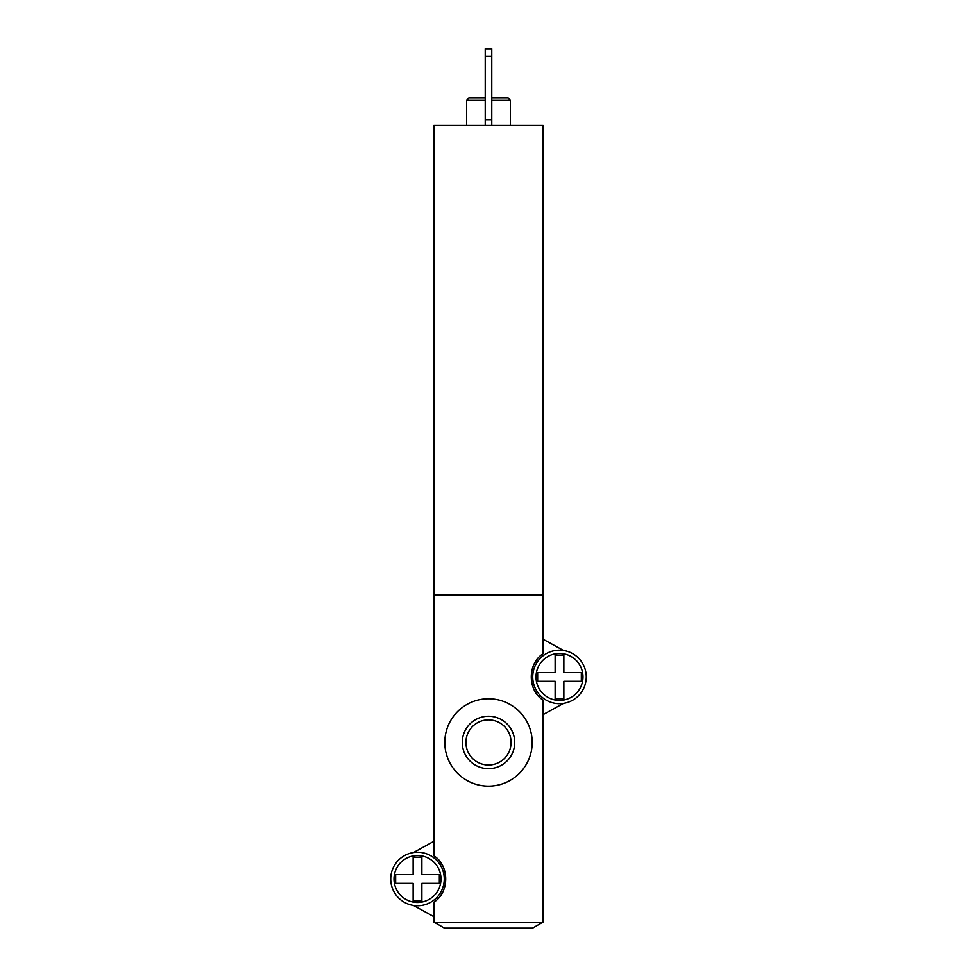 <?xml version="1.0" encoding="UTF-8"?>
<svg xmlns="http://www.w3.org/2000/svg" width="977" height="977" viewBox="0 0 977 977"><rect width="100%" height="100%" fill="white"/><g stroke="black" fill="none" stroke-linecap="round" stroke-linejoin="round"><path stroke-width="1.47" d="M543.114 594.993L543.114 653.723C527.348 663.554 527.36 690.336 543.114 700.118L543.114 922.691L433.886 922.691L433.886 902.198C449.652 892.367 449.64 865.585 433.886 855.803L433.886 125.312L543.114 125.312L543.114 594.993L433.886 594.993M466.652 125.312L466.652 100.191L485.227 100.191M491.773 100.191L510.348 100.191L510.348 125.312M466.652 100.191L468.838 98.005L485.227 98.005M491.773 98.005L508.162 98.005L510.348 100.191M485.227 56.495L491.773 56.495L491.773 48.85L485.227 48.85L485.227 125.312M491.773 56.495L491.773 119.853L485.227 119.853M491.773 119.853L491.773 125.312M434.973 922.691L444.437 928.15L532.563 928.15L542.027 922.691M563.534 650.462L543.114 639.239M543.114 714.602L563.534 703.379M536.434 660.354A28.394 28.394 0 0 0 534.358 663.725M534.358 690.141A28.394 28.394 0 0 0 535.946 692.791M433.886 841.307L413.466 852.542M413.466 905.447L433.886 916.682M440.566 895.567A28.394 28.394 0 0 0 442.642 892.196M442.642 865.781A28.394 28.394 0 0 0 441.054 863.131M563.863 681.287L581.339 681.287L581.339 672.555L563.863 672.555L563.863 655.078L555.131 655.078L555.131 672.555L537.655 672.555L537.655 681.287L555.131 681.287L555.131 698.763L563.863 698.763L563.863 681.287M559.503 650.157A26.758 26.758 0 0 1 582.671 690.299A26.758 26.758 0 0 1 536.324 690.299A26.758 26.758 0 0 1 559.503 650.157M421.869 883.367L439.345 883.367L439.345 874.623L421.869 874.623L421.869 857.147L413.137 857.147L413.137 874.623L395.661 874.623L395.661 883.367L413.137 883.367L413.137 900.843L421.869 900.843L421.869 883.367M417.497 852.237A26.758 26.758 0 0 1 440.676 892.38A26.758 26.758 0 0 1 394.329 892.38A26.758 26.758 0 0 1 417.497 852.237M488.5 698.763A43.696 43.696 0 0 1 526.334 764.307A43.696 43.696 0 0 1 450.666 764.307A43.696 43.696 0 0 1 488.5 698.763M488.5 716.239A26.22 26.22 0 0 1 511.203 755.563A26.22 26.22 0 0 1 465.797 755.563A26.22 26.22 0 0 1 488.5 716.239M488.5 719.878A22.581 22.581 0 0 1 508.052 753.743A22.581 22.581 0 0 1 468.948 753.743A22.581 22.581 0 0 1 488.5 719.878M559.503 653.442A23.485 23.485 0 0 1 579.837 688.663A23.485 23.485 0 0 1 539.157 688.663A23.485 23.485 0 0 1 559.503 653.442M417.497 855.51A23.485 23.485 0 0 1 437.843 890.743A23.485 23.485 0 0 1 397.163 890.743A23.485 23.485 0 0 1 417.497 855.51"/></g></svg>
